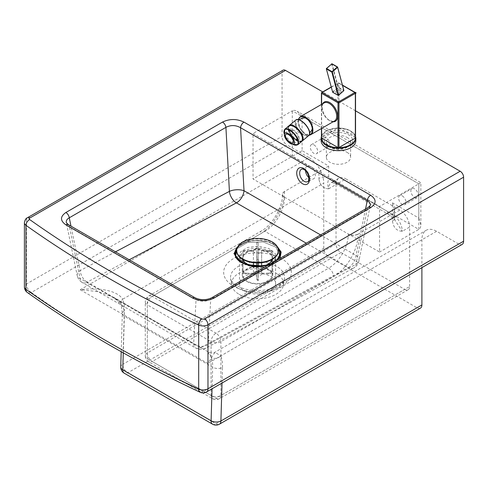 <?xml version="1.0" encoding="UTF-8"?>
<svg xmlns="http://www.w3.org/2000/svg" width="488" height="488" viewBox="0 0 488 488"><rect width="100%" height="100%" fill="white"/><g stroke="black" fill="none" stroke-linecap="round" stroke-linejoin="round"><path stroke-width="0.37" stroke-dasharray="2.44 1.83" d="M347.072 152.341A12.145 7.009 180 0 1 350.628 157.301A12.145 7.009 180 0 1 343.131 163.779A12.145 7.009 180 0 1 329.9 162.26A12.145 7.009 180 0 1 326.344 157.301A12.145 7.009 180 0 1 333.841 150.822A12.145 7.009 180 0 1 347.072 152.341M326.216 146.315A5.203 3.007 -120 0 0 328.82 146.571A5.203 3.007 -120 0 0 329.62 142.404A5.203 3.007 -120 0 0 326.216 137.817A5.203 3.007 -120 0 0 323.617 137.561A5.203 3.007 -120 0 0 322.818 141.727A5.203 3.007 -120 0 0 326.216 146.315M313.955 144.899A5.203 3.007 60 0 1 317.353 149.487A5.203 3.007 60 0 1 316.553 153.653A5.203 3.007 60 0 1 313.955 153.397A5.203 3.007 60 0 1 310.551 148.809A5.203 3.007 60 0 1 311.35 144.643A5.203 3.007 60 0 1 313.955 144.899M414.538 197.304A5.203 3.007 -120 0 0 417.136 197.561A5.203 3.007 -120 0 0 417.935 193.394A5.203 3.007 -120 0 0 414.538 188.807A5.203 3.007 -120 0 0 411.933 188.545A5.203 3.007 -120 0 0 411.134 192.717A5.203 3.007 -120 0 0 414.538 197.304M402.271 195.889A5.203 3.007 60 0 1 405.668 200.47A5.203 3.007 60 0 1 404.869 204.643A5.203 3.007 60 0 1 402.271 204.387A5.203 3.007 60 0 1 398.867 199.799A5.203 3.007 60 0 1 399.666 195.627A5.203 3.007 60 0 1 402.271 195.889M239.126 294.325A26.023 15.024 0 0 0 266.43 297.82A26.023 15.024 0 0 0 283.449 285.004A26.023 15.024 0 0 0 275.927 273.079A26.023 15.024 0 0 0 246.538 270.084A26.023 15.024 0 0 0 231.605 285.004A26.023 15.024 0 0 0 239.126 294.325M270.285 251.106L275.567 258.274L272.524 263.727L264.423 267.174L253.986 267.461L244.769 264.496L239.486 257.329L242.53 251.887L250.619 248.441L261.049 248.142L270.285 251.106M244.769 291.068A18.044 10.419 0 0 0 264.435 293.325A18.044 10.419 0 0 0 275.567 283.705A18.044 10.419 0 0 0 270.285 276.336A18.044 10.419 0 0 0 250.625 274.079A18.044 10.419 0 0 0 239.486 283.705A18.044 10.419 0 0 0 244.769 291.068M308.886 177.669A6.942 4.337 -115.5 0 0 310.039 178.51A6.942 4.337 -115.5 0 0 313.449 178.882A6.942 4.337 -115.5 0 0 315.193 173.136A6.942 4.337 -115.5 0 0 310.893 166.725A6.942 4.337 -115.5 0 0 307.483 166.353A6.942 4.337 -115.5 0 0 305.549 170.66M236.875 248.782L247.526 242.554L263.16 241.932L276.049 247.209L279.831 255.779L276.049 247.209L263.16 241.932L247.526 242.554L236.875 248.782M275.567 283.705L275.567 258.274C275.159 260.476 274.799 262.294 269.541 264.777L275.58 259.787L275.317 253.656L268.851 248.532L258.433 246.19L247.709 247.453L240.407 251.893L239.114 257.957L244.287 263.52L245.842 264.325L257.737 266.881L269.541 264.777L271.798 263.794L277.843 259.604L271.798 263.794L268.607 264.935M68.399 224.657A4.856 2.806 -60 0 1 69.388 226.542L66.319 222.668L77.202 275.58A10.407 5.496 -11.6 0 0 80.062 278.459L193.644 344.028A10.407 7.289 3.1 0 0 208.26 344.461L355.984 264.307A10.407 6.252 11.6 0 0 358.894 260.988A10.407 6.252 11.6 0 0 356.026 255.407L320.573 234.935M195.047 297.778A4.856 2.806 -60 0 1 196.042 299.662L69.388 226.542L80.062 278.459A10.407 6.008 -60 0 0 82.191 282.497L195.767 348.072A10.407 6.008 120 0 0 200.714 347.694A10.407 6.246 -118.5 0 0 205.936 348.206L205.936 348.206A10.407 6.246 -118.5 0 0 208.26 344.461L210.688 299.498C205.832 301.651 200.946 301.706 196.042 299.662L193.644 344.028A10.407 6.008 120 0 0 195.767 348.072C199.135 349.878 202.526 349.92 205.936 348.206L353.66 268.046A10.407 6.246 61.5 0 1 348.438 267.54L200.714 347.694L87.138 282.125L129.228 259.775M211.664 297.814A4.856 2.806 -120 0 0 210.688 299.498L367.305 209.077A4.856 2.806 60 0 1 368.275 207.394M370.276 205.485L367.305 209.077L355.984 264.307A10.407 6.246 61.5 0 1 353.66 268.046C356.441 266.466 358.186 264.118 358.894 260.988L370.276 205.485M355.545 110.837L322.739 91.897M115.485 251.845L80.13 270.614A10.407 6.179 -118 0 0 87.138 282.125A10.407 6.008 -60 0 1 82.191 282.497C79.544 280.905 77.879 278.599 77.202 275.58A10.407 5.496 -11.6 0 1 80.13 270.614L70.986 226.151M123.281 352.879L124.373 316.248A34.697 20.032 120 0 0 122.982 306.616L113.826 297.418L98.058 291.598L80.227 289.756L309.044 157.648L286.968 144.899L31.342 292.483A1183.931 683.535 0 0 0 203.063 391.632L458.696 244.043A6.942 4.008 -120 0 0 462.16 244.39M458.696 244.043L436.614 231.3L207.796 363.401L208.059 355.111L208.894 352.305L211.298 357.606A34.697 20.032 -60 0 1 212.689 367.238L212.048 388.79M421.894 267.637L421.894 239.797A20.819 12.017 60 0 1 426.207 230.269A20.819 12.017 60 0 1 436.614 231.3M222.034 383.025L222.498 367.433A6.942 3.861 -178.3 0 1 212.689 367.238L124.373 316.248A6.942 3.861 -178.3 0 1 122.342 313.406A6.942 3.861 -178.3 0 1 124.367 310.783L122.775 364.335L323.764 248.294A6.942 4.008 -120 0 0 328.674 256.792L416.99 307.782A6.942 4.008 -120 0 0 420.461 308.123M323.764 248.294L323.764 183.14L122.701 299.223A41.633 24.034 -60 0 1 124.367 310.783M309.044 157.648A20.819 12.017 60 0 1 323.764 183.14M283.064 70.156A4.856 2.806 -120 0 0 282.058 72.383L282.058 136.402A6.942 4.008 -120 0 0 286.968 144.899M340.941 252.546L404.723 289.372L215.995 398.33L152.213 361.504L340.941 252.546A6.942 4.008 60 0 1 336.031 244.043L147.309 353.007A6.942 4.008 -120 0 0 152.213 361.504A6.942 4.008 -60 0 1 148.742 361.846A6.942 4.008 -60 0 1 147.309 358.668L211.09 395.493A6.942 4.008 120 0 0 212.53 398.672A6.942 4.008 120 0 0 215.995 398.33A6.942 4.008 -120 0 0 219.466 398.672A6.942 4.008 -120 0 0 220.905 395.493L409.627 286.535A6.942 4.008 60 0 1 408.194 289.713A6.942 4.008 60 0 1 404.723 289.372M409.627 286.535L409.627 227.048L402.271 231.3C396.591 231.007 393.322 227.554 392.456 220.936L392.456 214.165L358.113 234.13A34.697 20.032 -60 0 1 333.579 276.623L220.905 341.673A6.942 4.008 180 0 1 211.09 341.673A6.942 4.008 -60 0 1 215.995 333.176A6.942 4.008 60 0 1 220.905 341.673L220.905 395.493A6.942 4.008 0 0 1 211.09 395.493L211.09 341.673L147.309 304.847L147.309 358.668A6.942 4.008 0 0 1 145.278 355.837L145.278 302.017A6.942 4.008 0 0 0 147.309 304.847A6.942 4.008 120 0 1 152.213 296.35L215.995 333.176L328.674 268.125A6.942 4.008 60 0 1 333.579 276.623M328.674 166.011L318.859 171.678L318.859 178.449A6.942 4.008 180 0 1 328.674 178.449L328.674 166.011L302.109 150.676L302.109 116.473L418.814 183.854L420.851 182.677L418.814 183.854L418.814 218.057L392.456 202.837L392.456 215.275A20.819 12.017 -120 0 0 387.551 211.469A6.942 4.008 120 0 0 388.985 214.647A6.942 4.008 120 0 0 392.456 214.299L399.818 210.054A13.877 8.009 60 0 1 409.627 227.048M399.818 210.054L345.846 178.889L338.483 183.14A6.942 4.008 -60 0 1 335.018 183.482A6.942 4.008 -60 0 1 333.579 180.31A20.819 12.017 -120 0 0 328.674 178.449C328.259 182.085 326.801 181.963 328.674 188.807L336.031 184.555A13.877 8.009 60 0 1 338.904 178.205A13.877 8.009 60 0 1 345.846 178.889M336.031 184.555L336.031 244.043M302.109 150.676L292.3 156.343L318.859 171.678L284.516 191.503A6.942 4.008 0 0 0 282.479 194.34A6.942 4.008 0 0 0 284.516 197.17L253.046 179.004L253.046 133.468L379.566 206.516L379.566 252.046L348.298 233.996A6.942 4.008 0 0 0 358.113 233.996M302.109 116.473L297.204 111.294C295.301 110.227 293.666 110.068 292.3 110.806L292.3 156.343L253.046 179.004M222.498 367.433A41.633 24.034 120 0 0 220.832 355.88A6.942 5.112 159.6 0 1 211.298 357.606M421.894 239.797L220.832 355.88L214.866 352.281L207.796 363.401L80.227 289.756C97.014 287.279 117.083 290.018 122.701 299.223A6.942 5.112 159.6 0 0 121.103 304.475L122.342 313.406L121.201 351.714M122.982 306.616A6.942 5.112 159.6 0 1 121.103 304.475C121.506 303.536 119.078 301.181 113.826 297.418L208.894 352.305C211.267 353.33 213.256 353.324 214.866 352.281L426.207 230.269M328.674 188.807C322.995 188.514 319.719 185.062 318.859 178.449C319.719 185.062 322.995 188.514 328.674 188.807A13.877 8.009 60 0 1 331.547 182.451A13.877 8.009 60 0 1 338.483 183.14L392.456 214.299A13.877 8.009 60 0 1 402.271 231.3L394.957 220.216L388.985 214.647L335.018 183.482L331.547 182.451L338.904 178.205M418.814 218.057L420.851 224.895C420.821 227.072 420.144 228.573 418.814 229.384L379.566 252.046M392.456 202.837L394.487 209.675C394.457 211.853 393.779 213.354 392.456 214.165L418.814 229.384L418.814 183.854L379.566 206.516M394.487 209.675L394.487 218.106L394.957 220.216L392.456 215.275A6.942 4.008 180 0 1 394.487 218.106A6.942 4.008 180 0 1 392.456 220.936M418.814 183.854L292.3 110.806L253.046 133.468M321.141 140.648A17.348 10.016 180 0 1 338.483 130.631A17.348 10.016 180 0 1 355.831 140.648M355.197 92.458A0.695 0.403 -60 0 1 355.343 92.775L338.977 83.326L338.977 128.082A0.695 0.403 180 0 0 338.77 128.002L338.196 128.002A0.695 0.403 180 0 0 337.995 128.082L337.995 83.326L321.629 92.775L321.629 137.531L337.995 128.082M338.977 128.082L355.343 137.531A0.695 0.403 180 0 1 355.484 137.653A17.001 9.815 180 0 0 338.77 128.002M338.196 128.002A17.001 9.815 180 0 0 321.488 137.653A0.695 0.403 180 0 1 321.629 137.531M288.847 125.861A10.108 4.496 -129.9 0 0 288.725 125.971A10.108 4.496 -129.9 0 0 291.879 136.5A10.108 4.496 -129.9 0 0 301.682 141.477M290.879 125.367A9.607 4.27 -129.9 0 0 289.64 125.849A9.607 4.27 -129.9 0 0 289.53 125.953A9.607 4.27 -129.9 0 0 292.635 136.091A9.607 4.27 -129.9 0 0 301.962 140.593A9.607 4.27 -129.9 0 0 302.078 140.489A9.607 4.27 -129.9 0 0 302.658 139.464M289.055 126.349A9.607 4.27 50.1 0 1 289.164 126.246A9.607 4.27 50.1 0 1 298.491 130.747A9.607 4.27 50.1 0 1 301.602 140.892A9.607 4.27 50.1 0 1 301.486 140.995A9.607 4.27 50.1 0 1 292.159 136.494A9.607 4.27 50.1 0 1 289.055 126.349M302.029 141.16A10.108 4.496 50.1 0 1 292.355 136.103A10.108 4.496 50.1 0 1 289.097 125.684M299.174 138.494A6.942 3.087 -129.9 0 0 295.417 131.467A6.942 3.087 -129.9 0 0 289.683 129.29A6.942 3.087 -129.9 0 0 289.097 130.735A6.942 3.087 -129.9 0 0 292.849 137.762A6.942 3.087 -129.9 0 0 298.583 139.94A6.942 3.087 -129.9 0 0 299.174 138.494M298.162 137.72A5.551 2.47 -129.9 0 0 295.161 132.096A5.551 2.47 -129.9 0 0 290.574 130.357A5.551 2.47 -129.9 0 0 290.104 131.51A5.551 2.47 -129.9 0 0 293.105 137.134A5.551 2.47 -129.9 0 0 297.692 138.879A5.551 2.47 -129.9 0 0 298.162 137.72M336.519 90.451A2.477 1.751 -15 0 0 335.878 91.439A2.477 1.751 -15 0 0 337.153 93.19A2.477 1.751 -15 0 0 340.02 92.476A2.477 1.751 -15 0 0 340.325 90.249A2.477 1.751 -15 0 0 336.519 90.451M271.92 259.616A14.573 8.412 0 0 0 272.097 258.298A14.573 8.412 0 0 0 267.833 252.351A14.573 8.412 0 0 0 251.954 250.527A14.573 8.412 0 0 0 242.957 258.298A14.573 8.412 0 0 0 243.134 259.616M267.833 269.254A14.573 8.412 0 0 0 251.954 267.43A14.573 8.412 0 0 0 242.957 275.201A14.573 8.412 0 0 0 247.227 281.155A14.573 8.412 0 0 0 263.105 282.979A14.573 8.412 0 0 0 272.097 275.201A14.573 8.412 0 0 0 267.833 269.254M278.117 248.685A22.131 12.779 0 0 0 273.176 244.342A22.131 12.779 0 0 0 236.942 248.685M241.487 262.642A22.686 13.097 0 0 0 247.062 264.996A22.686 13.097 0 0 0 267.997 264.996M269.138 264.63A22.686 13.097 0 0 0 277.019 260.08M277.593 247.257A22.686 13.097 0 0 0 273.573 244.116A22.686 13.097 0 0 0 237.467 247.257M246.733 264.441A15.268 8.814 0 0 0 250.484 266.027A15.268 8.814 0 0 0 264.569 266.027A15.268 8.814 0 0 0 272.792 258.207A15.268 8.814 0 0 0 268.321 251.979A15.268 8.814 0 0 0 251.686 250.063A15.268 8.814 0 0 0 242.261 258.207A15.268 8.814 0 0 0 246.733 264.441M246.733 281.436A15.268 8.814 0 0 0 263.368 283.345A15.268 8.814 0 0 0 272.792 275.201A15.268 8.814 0 0 0 268.321 268.973A15.268 8.814 0 0 0 251.686 267.064A15.268 8.814 0 0 0 242.261 275.201A15.268 8.814 0 0 0 246.733 281.436M241.877 262.41A22.131 12.779 0 0 0 247.318 264.716A22.131 12.779 0 0 0 248.685 265.088M271.334 263.361A22.131 12.779 0 0 0 274.823 261.348M249.295 265.24A14.573 8.412 0 0 0 250.808 265.759A14.573 8.412 0 0 0 264.252 265.759A14.573 8.412 0 0 0 265.765 265.24M278.343 250.93A20.819 12.017 0 0 0 272.249 242.432A20.819 12.017 0 0 0 249.563 239.828A20.819 12.017 0 0 0 236.71 250.93M261.635 262.715L261.635 251.32L272.084 251.277L272.084 271.108C271.877 272.835 270.724 273.78 268.613 273.957A11.102 6.411 0 0 0 268.601 273.152C270.712 272.981 271.871 272.029 272.078 270.309A14.573 8.412 180 0 1 272.097 270.761A14.573 8.412 180 0 1 272.084 271.108L272.097 250.93A14.573 8.412 0 0 0 272.078 250.478L272.078 270.309M256.926 266.149L256.901 279.996A11.102 6.411 0 0 0 258.292 279.99L258.25 275.964A4.166 2.403 0 0 0 261.635 273.981L261.635 265.936M261.635 273.981L268.613 273.957M272.084 251.277A14.573 8.412 0 0 0 272.097 250.93M258.311 266.149L258.304 280.624L256.914 280.63L256.859 266.149M256.859 262.947L256.859 253.302L256.926 262.947M256.926 259.335A14.573 8.412 0 0 0 258.311 259.335L258.311 262.94M246.452 274.036C244.342 273.878 243.183 272.932 242.975 271.212A14.573 8.412 180 0 1 242.957 270.761A14.573 8.412 180 0 1 242.969 270.413C243.176 272.133 244.335 273.073 246.446 273.231A11.102 6.411 0 0 0 246.452 274.036L253.424 274.012A4.166 2.403 0 0 0 256.859 275.964M272.078 250.478L261.629 250.515A4.166 2.403 0 0 0 258.195 248.557L258.134 242.524A14.573 8.412 0 0 0 256.743 242.53L256.81 271.224A4.166 2.403 0 0 0 253.418 273.207L253.418 250.545L242.969 250.582A14.573 8.412 0 0 0 242.957 250.93L242.987 271.432L242.975 251.387L253.424 251.344L253.424 262.715M242.969 250.582L242.969 270.413M253.418 273.207L246.446 273.231M242.957 250.93A14.573 8.412 0 0 0 242.975 251.387M256.767 267.198L256.743 262.361A14.573 8.412 180 0 1 258.134 262.355L258.152 267.192A11.102 6.411 0 0 0 256.767 267.198L256.81 271.224M258.134 242.524L258.134 262.355M258.195 248.557L258.152 267.192M256.743 242.53L256.743 262.361M253.424 265.936L253.424 274.012M256.81 248.563A4.166 2.403 0 0 0 253.418 250.545M258.311 259.335L258.25 275.964M268.601 273.152L261.629 273.176A4.166 2.403 0 0 0 258.195 271.224M253.424 251.344A4.166 2.403 0 0 0 256.859 253.302M261.629 250.515L261.629 273.176M258.25 253.296A4.166 2.403 0 0 0 261.635 251.32M347.072 137.39A12.145 7.009 180 0 1 350.628 142.35A12.145 7.009 180 0 1 343.131 148.828A12.145 7.009 180 0 1 329.9 147.303A12.145 7.009 180 0 1 326.344 142.35A12.145 7.009 180 0 1 333.841 135.871A12.145 7.009 180 0 1 347.072 137.39M328.424 146.455A14.225 8.211 0 0 0 348.542 146.455A14.225 8.211 0 0 0 348.542 134.84A14.225 8.211 0 0 0 328.424 134.84A14.225 8.211 0 0 0 328.424 146.455M238.455 288.359A26.974 15.573 0 0 0 266.759 291.983A26.974 15.573 0 0 0 284.4 278.697A26.974 15.573 0 0 0 276.604 266.332A26.974 15.573 0 0 0 246.129 263.227A26.974 15.573 0 0 0 230.653 278.697A26.974 15.573 0 0 0 238.455 288.359M280.277 257.89A33.861 19.55 180 0 1 281.472 258.548A33.861 19.55 180 0 1 281.472 286.194A33.861 19.55 180 0 1 233.581 286.194A33.861 19.55 180 0 1 235.387 257.579M235.899 257.329A33.861 19.55 180 0 1 279.295 257.396M307.483 166.353L301.614 169.147A6.942 4.337 64.5 0 1 305.024 169.519A6.942 4.337 64.5 0 1 309.331 175.93A6.942 4.337 64.5 0 1 307.586 181.676L313.449 178.882M365.549 208.968L356.026 255.407A10.407 6.008 120 0 1 348.694 267.4A10.407 6.008 120 0 1 348.438 267.54L306.269 243.195M267.247 265.722L275.012 262.8L279.984 258.372M276.909 246.08L268.79 241.975L258.39 240.224L247.831 241.188L239.291 244.671M284.516 197.17L348.298 233.996M282.058 72.383L26.431 219.966L26.431 283.986L282.058 136.402M27.438 217.739A4.856 2.806 -120 0 0 26.431 219.966A6.942 4.008 0 0 0 24.4 222.796M212.53 424.163A6.942 4.008 120 0 0 215.995 423.822A6.942 4.008 -120 0 0 219.466 424.163M120.743 366.964A6.942 3.861 1.7 0 1 122.775 364.335A6.942 4.008 -120 0 0 127.679 372.832L215.995 423.822L416.99 307.782M328.674 256.792L127.679 372.832A6.942 4.008 -60 0 1 124.214 373.18M284.516 191.503L284.516 191.638A34.697 20.032 120 0 1 259.982 234.13L147.309 299.181L147.309 353.007A6.942 4.008 0 0 0 145.278 355.837C145.363 358.46 146.522 360.461 148.742 361.846L212.53 398.672C214.842 399.91 217.154 399.91 219.466 398.672L408.194 289.713M284.516 191.638A6.942 4.008 0 0 0 282.479 194.474C282.985 206.595 272.17 225.328 261.416 230.952L148.742 296.002A6.942 4.008 60 0 0 147.309 299.181A6.942 4.008 0 0 0 145.278 302.017C145.363 299.388 146.522 297.387 148.742 296.002A6.942 4.008 60 0 1 152.213 296.35L264.886 231.3A6.942 4.008 60 0 0 261.416 230.952A6.942 4.008 60 0 0 259.982 234.13M282.479 194.34L282.479 194.474A6.942 4.008 0 0 0 284.516 197.304A27.755 16.025 -60 0 1 264.886 231.3L328.674 268.125A27.755 16.025 120 0 0 348.298 234.13A6.942 4.008 0 0 0 358.113 234.13M387.551 211.469L333.579 180.31M27.322 292.477A6.942 4.398 125.4 0 0 31.342 292.483A6.942 4.008 60 0 1 26.431 283.986A6.942 4.008 180 0 0 24.4 286.816M206.534 391.974A6.942 4.008 60 0 1 203.063 391.632A6.942 3.575 -64.9 0 1 200.117 392.248M355.831 138.098A17.348 10.016 0 0 0 338.483 128.082A17.348 10.016 0 0 0 321.141 138.098M300.321 116.669A10.407 6.008 -120 0 0 298.162 121.439A10.407 6.008 -120 0 0 305.525 134.182A10.407 6.008 -120 0 0 309.118 135.176M309.27 134.932A10.059 5.807 60 0 1 305.281 134.041A10.059 5.807 60 0 1 298.162 121.719A10.059 5.807 60 0 1 298.442 119.603M329.321 120.444A10.407 6.008 60 0 1 321.964 107.696A10.407 6.008 60 0 1 324.117 102.931C319.768 104.591 323.227 117.199 329.668 120.408C332.572 121.53 334.195 121.713 334.524 120.963A10.407 6.008 60 0 1 329.321 120.444M322.678 103.767A11.102 6.411 -120 0 0 321.964 107.128A11.102 6.411 -120 0 0 329.809 120.725A11.102 6.411 -120 0 0 333.084 121.793M321.629 128.405L321.629 104.371M331.267 87.212L338.483 83.045A0.695 0.403 -120 0 0 337.995 83.326A0.695 0.403 0 0 1 338.977 83.326A0.695 0.403 120 0 0 338.483 83.045L342.503 85.363M355.545 93.056A0.695 0.403 0 0 0 355.343 92.775L355.343 137.531M298.516 119.725A9.76 4.337 -129.9 0 0 296.106 120.255A9.76 4.337 -129.9 0 0 299.376 130.692A9.76 4.337 -129.9 0 0 308.855 135.03A9.76 4.337 -129.9 0 0 309.569 132.95M308.593 135.694A10.108 4.496 50.1 0 1 298.796 130.723A10.108 4.496 50.1 0 1 295.643 120.194M292.739 144.283A9.76 4.337 50.1 0 1 284.376 134.273M284.675 129.357A10.108 4.496 -129.9 0 0 287.938 140.025A10.108 4.496 -129.9 0 0 297.753 144.765M332.84 92.287L332.657 91.836L338.349 87.145L343.747 90.262L343.576 90.707L338.178 87.596L332.962 92.214L338.361 95.331L343.625 90.731M331.645 63.995L337.867 87.218L338.349 87.145L332.127 63.922L331.645 63.995L326.435 68.613L332.59 91.915M343.747 90.262L337.354 66.941M258.311 279.16A14.573 8.412 180 0 1 256.926 279.166M326.344 157.301L326.344 142.35C325.691 142.728 326.734 144.064 329.467 146.351C333.463 148.462 338.111 148.986 343.4 147.919C351.769 145.046 349.865 143.673 350.628 142.35L350.628 157.301M328.82 146.571L316.553 153.653M417.136 197.561L404.869 204.643M283.449 285.004L284.4 278.697C284.962 280.069 280.393 286.663 269.181 289.274C256.926 291.812 246.214 290.671 237.052 285.852C232.038 282.07 229.909 279.691 230.653 278.697L231.605 285.004M245.842 264.325L244.342 263.544C239.022 260.232 239.882 258.439 239.486 257.329L239.486 261.318M245.848 264.325L243.646 263.3M239.486 283.705L239.486 261.58M420.851 224.895L420.851 182.677L297.204 111.294M399.666 195.627L411.933 188.545M311.35 144.643L323.617 137.561M355.545 136.25L349.554 130.266L338.483 127.935L327.411 130.266L321.427 136.25M298.296 119.572L299.583 127.612L305.354 134.2L309.099 135.2M331.212 87.01L338.135 83.009A0.695 0.695 0 0 1 338.831 83.009L342.43 85.083M321.427 128.521L321.427 104.487M299.187 119.798A8.326 8.326 0 0 0 304.341 134.664A8.326 8.326 0 0 0 309.666 132.742M312.32 128.716A8.326 8.326 0 0 0 304.341 118.011M289.164 126.246L289.64 125.849M301.486 140.995L301.962 140.593M284.351 134.389L292.617 144.277M284.913 133.279L289.683 129.29M285.803 134.34L290.574 130.357M297.692 138.879L292.922 142.862M293.813 143.923L298.583 139.94M340.331 90.249C341.319 90.737 341.264 91.921 340.16 93.806C337.568 95.069 336.14 94.282 335.878 91.439M242.957 258.298L242.957 275.201M264.569 266.027L266.21 265.533M250.484 266.027L247.062 264.996M272.792 275.201L272.792 258.207M242.261 275.201L242.261 258.207M250.808 265.759L247.318 264.716M264.252 265.759L267.741 264.716M272.097 275.201L272.097 258.298"/><path stroke-width="0.73" d="M305.549 170.66A6.942 4.337 -115.5 0 0 308.886 177.669M241.804 262.343L235.704 255.913L236.875 248.782L235.704 255.913L241.804 262.343L243.646 263.3L241.804 262.343M279.831 255.779L277.843 259.604L279.831 255.779M268.595 264.947L255.822 266.241L243.646 263.3L255.822 266.241L268.595 264.947M65.874 212.5A4.856 2.806 60 0 1 69.272 217.807L225.913 127.368A4.856 2.806 -120 0 0 222.522 122.061L65.874 212.5C60.024 216.617 60.054 220.747 65.965 224.895A4.856 2.806 -60 0 1 68.399 224.657L66.319 222.668C65.99 220.692 66.972 219.075 69.272 217.807L70.986 226.151M320.573 234.935L244.012 190.735A10.407 4.459 -3.1 0 0 229.409 191.363L225.913 127.368C230.763 124.879 235.649 124.995 240.566 127.71A4.856 2.806 -60 0 1 243.988 122.116C236.808 118.7 229.653 118.688 222.522 122.061M65.965 224.895L192.62 298.015A4.856 2.806 -60 0 1 195.047 297.778L68.399 224.657M129.228 259.775L236.424 202.868A10.407 6.008 -60 0 0 236.68 202.727A10.407 6.008 -60 0 0 244.012 190.735L240.566 127.71L367.22 200.83A4.856 2.806 -60 0 1 370.642 195.237L243.988 122.116M192.62 298.015C199.793 301.425 206.955 301.438 214.092 298.058A4.856 2.806 -120 0 0 211.664 297.814L211.664 297.814C206.143 300.297 200.605 300.285 195.047 297.778M365.549 208.968L367.22 200.83C369.562 202.056 370.581 203.612 370.276 205.485L368.275 207.394A4.856 2.806 60 0 1 368.281 207.394A4.856 2.806 60 0 1 370.709 207.632C376.565 203.514 376.541 199.379 370.642 195.237M463.6 177.193L463.6 241.212L207.973 388.796L207.973 324.776L463.6 177.193A4.856 2.806 -120 0 0 460.166 171.239L355.545 110.837M322.739 91.897L285.492 70.4A4.856 2.806 -120 0 0 283.064 70.156L27.438 217.739C25.931 218.227 24.919 219.911 24.4 222.796A6.942 4.008 0 0 0 25.955 225.328A1190.872 687.543 0 0 0 198.689 325.051L198.689 389.07A1190.872 687.543 180 0 1 25.955 289.347L25.955 225.328A4.856 3.074 125.4 0 1 29.725 219.588A2.08 1.202 180 0 1 29.866 217.984L285.492 70.4M306.269 243.195L236.424 202.868A10.407 6.179 62 0 1 229.409 191.363L115.485 251.845M24.4 222.796L24.4 286.816A6.942 4.008 180 0 0 25.955 289.347A6.942 4.398 125.4 0 0 27.322 292.477C79.038 329.174 136.64 362.431 200.117 392.248A6.942 3.575 -64.9 0 1 198.689 389.07A6.942 4.008 180 0 0 207.973 388.796A6.942 4.008 60 0 1 206.534 391.974L462.16 244.39A6.942 4.008 -120 0 0 463.6 241.212M219.466 424.163A6.942 4.008 -120 0 0 220.905 420.991A6.942 3.861 -178.3 0 1 211.097 420.79A6.942 4.008 120 0 0 212.53 424.163A6.942 6.942 0 0 0 219.466 424.163L420.461 308.123A6.942 4.008 -120 0 0 421.894 304.951L421.894 267.637M355.831 140.648A17.348 10.016 180 0 1 338.483 150.664A17.348 10.016 180 0 1 321.141 140.648L321.141 138.098A17.348 10.016 0 0 0 338.483 148.114A17.348 10.016 0 0 0 355.831 138.098L355.831 140.648M338.196 147.632L338.77 147.632A0.695 0.403 180 0 0 338.977 147.547L338.977 102.791L355.343 93.342A0.695 0.403 -120 0 0 354.849 92.494L338.483 101.943A0.695 0.403 60 0 1 338.977 102.791A0.695 0.403 0 0 1 337.995 102.791A0.695 0.403 -60 0 1 338.483 101.943L322.117 92.494A0.695 0.403 120 0 0 321.629 93.342L337.995 102.791L337.995 147.547L321.629 138.098A0.695 0.403 180 0 1 321.488 137.982L321.488 137.653L321.488 137.982A17.001 9.815 180 0 0 338.196 147.632A0.695 0.403 180 0 1 337.995 147.547M338.77 147.632A17.001 9.815 180 0 0 355.484 137.982L355.484 137.653L355.484 137.982A0.695 0.403 180 0 1 355.343 138.098L338.977 147.547M301.682 141.477A10.108 4.496 -129.9 0 0 301.81 141.374A10.108 4.496 -129.9 0 0 301.926 141.27A10.108 4.496 -129.9 0 0 298.656 130.601A10.108 4.496 -129.9 0 0 288.847 125.861L284.791 129.253A10.108 4.496 -129.9 0 0 284.675 129.357M289.097 125.684A10.108 4.496 50.1 0 1 289.201 125.575A10.108 4.496 50.1 0 1 289.323 125.465A10.108 4.496 50.1 0 1 299.138 130.204A10.108 4.496 50.1 0 1 302.401 140.867A10.108 4.496 50.1 0 1 302.286 140.977A10.108 4.496 50.1 0 1 302.029 141.16M302.658 139.464A9.607 4.27 -129.9 0 0 299.083 130.485A9.607 4.27 -129.9 0 0 290.879 125.367M294.404 142.478A6.942 3.087 -129.9 0 0 290.647 135.451A6.942 3.087 -129.9 0 0 284.913 133.279A6.942 3.087 -129.9 0 0 284.327 134.725A6.942 3.087 -129.9 0 0 288.079 141.752A6.942 3.087 -129.9 0 0 293.813 143.923A6.942 3.087 -129.9 0 0 294.404 142.478M285.334 135.499A5.551 2.47 50.1 0 1 285.803 134.34A5.551 2.47 50.1 0 1 290.39 136.085A5.551 2.47 50.1 0 1 293.392 141.703A5.551 2.47 50.1 0 1 292.922 142.862A5.551 2.47 50.1 0 1 288.341 141.117A5.551 2.47 50.1 0 1 285.334 135.499M337.354 66.941L331.828 63.898L337.226 67.015L332.011 71.638L332.322 72.017L331.84 72.084L332.011 71.638L326.612 68.521L326.441 68.967L331.84 72.084L338.062 95.306L332.84 92.287M343.625 90.731L338.544 95.239L332.322 72.017L337.531 67.393L337.226 67.015L337.623 67.161A0.348 0.348 0 0 0 337.464 66.954L332.066 63.837A0.348 0.348 0 0 0 331.663 63.873L331.645 63.995M243.134 259.616A14.573 8.412 0 0 0 247.227 264.246A14.573 8.412 0 0 0 249.295 265.24M236.942 248.685A22.131 12.779 0 0 0 241.877 262.41M266.21 265.533L267.997 264.996A22.686 13.097 0 0 0 269.138 264.63M277.019 260.08A22.686 13.097 0 0 0 277.593 247.257M237.467 247.257A22.686 13.097 0 0 0 241.487 262.642M248.685 265.088A22.131 12.779 0 0 0 267.741 264.716A22.131 12.779 0 0 0 271.334 263.361M274.823 261.348A22.131 12.779 0 0 0 278.117 248.685M265.765 265.24A14.573 8.412 0 0 0 271.92 259.616M272.249 258.963A20.819 12.017 0 0 0 278.343 250.466A20.819 12.017 0 0 0 272.249 241.969A20.819 12.017 0 0 0 242.81 241.969A20.819 12.017 0 0 0 236.71 250.466A20.819 12.017 0 0 0 242.81 258.963A20.819 12.017 0 0 0 272.249 258.963M236.71 250.466L236.71 250.93A20.819 12.017 0 0 0 242.81 259.433A20.819 12.017 0 0 0 265.496 262.038A20.819 12.017 0 0 0 278.343 250.93L278.343 250.466M261.635 265.936L261.635 262.715M256.926 262.947L256.926 266.149M256.859 266.149L256.859 262.947M258.311 262.94L258.311 266.149M253.424 262.715L253.424 265.936M235.387 257.579A33.861 19.55 180 0 1 235.899 257.329M279.295 257.396A33.861 19.55 180 0 1 280.277 257.89M307.586 181.676A6.942 4.337 64.5 0 1 304.17 181.304A6.942 4.337 64.5 0 1 299.87 174.893A6.942 4.337 64.5 0 1 301.614 169.147C301.669 168.799 302.505 168.933 304.115 169.556C306.311 170.94 307.83 173.216 308.684 176.369C308.855 180.365 308.489 182.128 307.586 181.676M302.578 183.769A9.022 5.643 -115.5 0 0 309.514 179.791A9.022 5.643 -115.5 0 0 303.689 168.451A9.022 5.643 -115.5 0 0 296.753 172.429A9.022 5.643 -115.5 0 0 302.578 183.769M239.291 244.671L233.941 253.614L240.865 262.446L253.302 266.344L267.247 265.722M279.984 258.372L281.161 252.07L276.909 246.08M214.092 298.058L370.709 207.632M460.166 171.239L204.539 318.829A2.08 1.202 180 0 1 201.751 318.908A1186.017 684.737 180 0 1 29.725 219.588M204.539 318.829A4.856 2.806 -120 0 1 207.973 324.776A6.942 4.008 0 0 1 198.689 325.051A4.856 2.501 -64.9 0 1 201.751 318.908M29.866 217.984A4.856 2.806 -120 0 0 27.438 217.739M212.048 388.79L211.097 420.79L122.775 369.8L123.281 352.879M421.894 304.951L220.905 420.991L222.034 383.025M212.53 424.163L124.214 373.18A6.942 4.008 -60 0 1 122.775 369.8A6.942 3.861 1.7 0 1 120.743 366.964L121.201 351.714M309.118 135.176A10.407 6.008 -120 0 0 310.728 134.7A10.407 6.008 -120 0 0 312.881 129.936A10.407 6.008 -120 0 0 305.525 117.187A10.407 6.008 -120 0 0 300.321 116.669L298.296 119.572M298.442 119.603A10.059 5.807 60 0 1 305.281 117.614A10.059 5.807 60 0 1 312.082 127.344A10.059 5.807 60 0 1 309.27 134.932M300.321 116.669L324.117 102.931A10.407 6.008 60 0 1 329.321 103.45A10.407 6.008 60 0 1 336.683 116.193A10.407 6.008 60 0 1 334.524 120.963L310.728 134.7L309.099 135.2M333.084 121.793A11.102 6.411 -120 0 0 337.483 114.155A11.102 6.411 -120 0 0 329.809 102.596A11.102 6.411 -120 0 0 322.678 103.767M321.629 138.098L321.629 128.405M321.629 104.371L321.629 93.342A0.695 0.403 0 0 1 321.629 92.775A0.695 0.403 60 0 1 322.117 92.494L331.267 87.212M342.503 85.363L354.849 92.494A0.695 0.403 -60 0 1 355.197 92.458L342.43 85.083M355.343 138.098L355.343 93.342A0.695 0.403 0 0 0 355.197 92.458M295.643 120.194A10.108 4.496 50.1 0 1 295.765 120.085A10.108 4.496 50.1 0 1 305.573 124.824A10.108 4.496 50.1 0 1 308.843 135.487A10.108 4.496 50.1 0 1 308.721 135.597A10.108 4.496 50.1 0 1 308.593 135.694M309.569 132.95A9.76 4.337 -129.9 0 0 305.811 124.861A9.76 4.337 -129.9 0 0 298.516 119.725M292.617 144.277L297.753 144.765A10.108 4.496 -129.9 0 0 297.869 144.655A10.108 4.496 -129.9 0 0 294.606 133.987A10.108 4.496 -129.9 0 0 284.791 129.253L284.351 134.389M284.376 134.273A9.76 4.337 50.1 0 1 284.663 129.82A9.76 4.337 50.1 0 1 294.136 134.157A9.76 4.337 50.1 0 1 297.406 144.594A9.76 4.337 50.1 0 1 292.739 144.283M338.544 95.239L338.062 95.306L338.544 95.239M343.747 90.262L337.623 67.161L343.845 90.384A0.348 0.348 0 0 1 343.741 90.731L338.526 95.355A0.348 0.348 0 0 1 338.123 95.398L332.725 92.281A0.348 0.348 0 0 1 332.566 92.067L332.59 91.915M332.663 92.189L326.344 68.845L332.663 92.189M326.435 68.613L326.344 68.845A0.348 0.348 0 0 1 326.448 68.497L331.828 63.898L326.435 68.613M268.607 264.935L263.502 265.99L247.495 264.758L243.646 263.3M368.281 207.394L211.664 297.814M120.743 366.964A6.942 6.942 0 0 0 124.214 373.18M24.4 286.816A6.942 6.942 0 0 0 27.322 292.477M200.117 392.248A6.942 6.942 0 0 0 206.534 391.974M321.427 136.25L321.141 138.098M355.545 136.25L355.831 138.098M321.427 104.487L321.427 93.056A0.695 0.695 0 0 1 321.775 92.458L331.212 87.01M321.427 137.817L321.427 128.521M355.545 137.817L355.545 93.056M304.341 118.011A8.326 8.326 0 0 0 299.187 119.798M309.666 132.742A8.326 8.326 0 0 0 312.32 128.716M289.323 125.465L295.765 120.085C300.089 115.9 313.418 131.626 308.861 135.475L302.286 140.977M297.753 144.765L301.81 141.374"/></g></svg>
